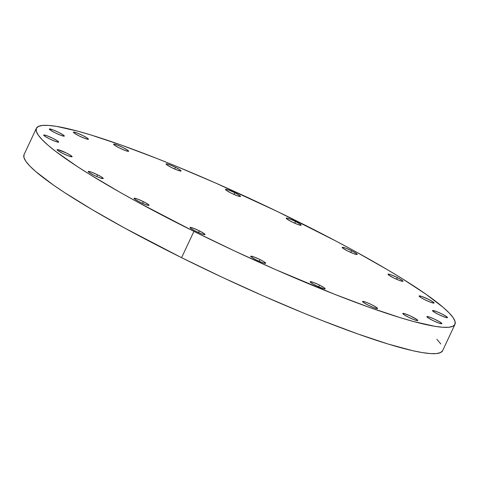 <?xml version="1.0" encoding="UTF-8"?>
<svg xmlns="http://www.w3.org/2000/svg" width="479" height="479" viewBox="0 0 479 479"><rect width="100%" height="100%" fill="white"/><g stroke="black" fill="none" stroke-linecap="round" stroke-linejoin="round"><path stroke-width="0.72" d="M175.404 167.261L174.596 168.979L175.404 167.261L180.008 169.871L180.984 170.716L180.828 171.057L177.386 170.129L171.692 167.62A8.287 0.97 -154.9 0 1 166.039 163.926A8.287 0.97 -154.9 0 1 175.404 167.261A8.287 0.97 -154.9 0 1 181.05 170.955A8.287 0.97 -154.9 0 1 171.692 167.62L167.081 165.01L166.105 164.165L166.261 163.824L169.704 164.752L175.404 167.261M113.852 144.101A8.287 0.97 -154.9 0 1 122.277 147.191A8.287 0.97 -154.9 0 1 128.647 151.238A8.287 0.97 -154.9 0 1 128.426 151.34L124.977 150.406L119.283 147.903L114.679 145.293L113.697 144.448L113.852 144.101L117.301 145.035L122.995 147.544L127.6 150.155L128.582 150.999L128.426 151.34A8.287 0.97 -154.9 0 1 120.001 148.25A8.287 0.97 -154.9 0 1 113.631 144.203L113.631 144.209A8.287 0.97 -154.9 0 1 113.852 144.101M73.634 132.078A8.287 0.97 -154.9 0 1 82.053 135.168A8.287 0.97 -154.9 0 1 88.423 139.215A8.287 0.97 -154.9 0 1 88.202 139.317L84.753 138.389L79.059 135.88L74.455 133.27L73.479 132.426L73.634 132.078L77.077 133.012L82.771 135.521L87.382 138.132L88.358 138.976L88.202 139.317A8.287 0.97 -154.9 0 1 79.777 136.234A8.287 0.97 -154.9 0 1 73.413 132.186L73.413 132.186A8.287 0.97 -154.9 0 1 73.634 132.078M64.096 136.174L60.653 135.24L54.959 132.731L50.349 130.12L49.373 129.276L49.529 128.935A8.287 0.97 -154.9 0 1 57.953 132.018A8.287 0.97 -154.9 0 1 64.318 136.066A8.287 0.97 -154.9 0 1 64.096 136.174L64.096 136.174A8.287 0.97 -154.9 0 1 55.678 133.084A8.287 0.97 -154.9 0 1 49.307 129.037L52.977 129.863L58.672 132.372L63.276 134.982L64.252 135.826L64.096 136.174M57.797 149.622L66.455 153.029L70.191 155.07L72.107 156.723A8.287 0.97 -154.9 0 1 71.886 156.831L68.437 155.897L62.743 153.388L58.139 150.777L57.157 149.933L57.312 149.592A8.287 0.97 -154.9 0 1 65.737 152.681A8.287 0.97 -154.9 0 1 72.107 156.723L71.886 156.831A8.287 0.97 -154.9 0 1 63.462 153.741A8.287 0.97 -154.9 0 1 57.091 149.693L57.797 149.622M43.906 134.964A8.287 0.97 -154.9 0 1 52.331 138.054A8.287 0.97 -154.9 0 1 58.695 142.101A8.287 0.97 -154.9 0 1 58.474 142.203L55.031 141.269L49.337 138.766L44.727 136.156L43.751 135.312L43.906 134.964L47.355 135.898L53.049 138.407L57.654 141.018L58.63 141.862L58.474 142.203A8.287 0.97 -154.9 0 1 50.055 139.114A8.287 0.97 -154.9 0 1 43.685 135.066L43.685 135.072A8.287 0.97 -154.9 0 1 43.906 134.964M97.578 174.811L96.776 176.535L93.866 175.176A8.287 0.97 -154.9 0 1 88.22 171.476A8.287 0.97 -154.9 0 1 97.578 174.811L101.314 176.853L103.23 178.505L100.752 178.104L96.8 176.547L97.578 174.811A8.287 0.97 -154.9 0 1 103.23 178.511A8.287 0.97 -154.9 0 1 93.866 175.176L89.262 172.56L88.286 171.722L88.441 171.374L91.884 172.308L97.578 174.811M143.377 201.623L142.568 203.347L143.377 201.623L147.981 204.24L148.963 205.078L148.807 205.425L145.359 204.491L139.664 201.982A8.287 0.97 -154.9 0 1 134.012 198.288A8.287 0.97 -154.9 0 1 143.377 201.623A8.287 0.97 -154.9 0 1 149.029 205.323A8.287 0.97 -154.9 0 1 139.664 201.982L135.06 199.372L134.078 198.528L134.234 198.186L137.683 199.12L143.377 201.623M199.36 230.836L198.551 232.56L199.36 230.836L203.97 233.453L204.946 234.291L204.79 234.638L201.342 233.704L195.648 231.201A8.287 0.97 -154.9 0 1 190.001 227.501A8.287 0.97 -154.9 0 1 199.36 230.836A8.287 0.97 -154.9 0 1 205.012 234.536A8.287 0.97 -154.9 0 1 195.648 231.201L191.043 228.585L190.067 227.747L190.223 227.399L193.666 228.333L199.36 230.836M260.055 259.594L259.247 261.318L256.343 259.953A8.287 0.97 -154.9 0 1 250.691 256.259A8.287 0.97 -154.9 0 1 260.055 259.594L263.785 261.636L265.701 263.288L263.222 262.887L259.271 261.324L260.055 259.594A8.287 0.97 -154.9 0 1 265.701 263.294A8.287 0.97 -154.9 0 1 256.343 259.953L251.732 257.343L250.757 256.499L250.912 256.157L254.361 257.091L260.055 259.594M319.511 285.083L318.703 286.801L315.799 285.442A8.287 0.97 -154.9 0 1 310.152 281.748A8.287 0.97 -154.9 0 1 319.511 285.083L324.121 287.693L325.163 288.777L323.678 288.675L318.727 286.813L319.511 285.083A8.287 0.97 -154.9 0 1 325.163 288.777A8.287 0.97 -154.9 0 1 315.799 285.442L311.194 282.832L310.218 281.987L310.374 281.64L313.817 282.574L319.511 285.083M362.777 301.363A8.287 0.97 -154.9 0 1 371.201 304.446A8.287 0.97 -154.9 0 1 377.566 308.494A8.287 0.97 -154.9 0 1 377.344 308.602L373.901 307.668L368.207 305.159L363.597 302.548L362.621 301.704L362.777 301.363L366.225 302.291L371.92 304.8L376.524 307.41L377.5 308.254L377.344 308.602A8.287 0.97 -154.9 0 1 368.926 305.512A8.287 0.97 -154.9 0 1 362.555 301.465L362.555 301.465A8.287 0.97 -154.9 0 1 362.777 301.363M417.568 320.619L414.125 319.691L408.431 317.182L403.821 314.571L402.845 313.727L403.001 313.38A8.287 0.97 -154.9 0 1 411.425 316.469A8.287 0.97 -154.9 0 1 417.79 320.517A8.287 0.97 -154.9 0 1 417.568 320.619L417.568 320.619A8.287 0.97 -154.9 0 1 409.144 317.535A8.287 0.97 -154.9 0 1 402.779 313.488L405.258 313.895L410.683 316.116L416.748 319.433L417.724 320.277L417.568 320.619M427.1 316.529A8.287 0.97 -154.9 0 1 435.525 319.619A8.287 0.97 -154.9 0 1 441.895 323.666A8.287 0.97 -154.9 0 1 441.674 323.768L438.225 322.834L432.531 320.331L427.921 317.721L426.879 316.637L429.364 317.038L434.788 319.265L439.979 322.014L441.83 323.427L441.674 323.768A8.287 0.97 -154.9 0 1 433.25 320.679A8.287 0.97 -154.9 0 1 426.879 316.631A8.287 0.97 -154.9 0 1 427.1 316.529L426.945 316.87L427.1 316.529M447.296 317.739L443.847 316.805L438.153 314.296L433.549 311.685L432.567 310.841L432.723 310.5A8.287 0.97 -154.9 0 1 441.147 313.583A8.287 0.97 -154.9 0 1 447.518 317.631A8.287 0.97 -154.9 0 1 447.296 317.739L447.296 317.739A8.287 0.97 -154.9 0 1 438.872 314.649A8.287 0.97 -154.9 0 1 432.501 310.602L436.171 311.428L441.866 313.937L446.47 316.547L447.452 317.391L447.296 317.739M419.317 295.872A8.287 0.97 -154.9 0 1 427.741 298.962A8.287 0.97 -154.9 0 1 434.106 303.009A8.287 0.97 -154.9 0 1 433.884 303.111L430.441 302.177L424.747 299.674L421.011 297.633L419.095 295.98L421.574 296.381L428.46 299.309L433.064 301.926L434.04 302.77L433.884 303.111A8.287 0.97 -154.9 0 1 425.466 300.022A8.287 0.97 -154.9 0 1 419.095 295.974A8.287 0.97 -154.9 0 1 419.317 295.872L419.161 296.214L419.317 295.872M397.331 277.527L396.528 279.251L397.331 277.527L401.941 280.137L402.917 280.981L402.761 281.329L399.312 280.395L393.618 277.886A8.287 0.97 -154.9 0 1 387.972 274.192A8.287 0.97 -154.9 0 1 397.331 277.527A8.287 0.97 -154.9 0 1 402.983 281.227A8.287 0.97 -154.9 0 1 393.618 277.886L389.014 275.275L388.038 274.431L388.194 274.09L391.636 275.024L397.331 277.527M351.538 250.715L350.73 252.439L351.538 250.715L356.142 253.331L357.118 254.169L356.963 254.517L353.52 253.583L347.826 251.08A8.287 0.97 -154.9 0 1 342.174 247.38A8.287 0.97 -154.9 0 1 351.538 250.715A8.287 0.97 -154.9 0 1 357.184 254.415A8.287 0.97 -154.9 0 1 347.826 251.08L343.215 248.463L342.24 247.619L342.395 247.278L345.844 248.212L351.538 250.715M234.86 192.744L234.051 194.468L234.86 192.744L239.47 195.36L240.446 196.198L240.29 196.546L236.842 195.612L231.147 193.103A8.287 0.97 -154.9 0 1 225.495 189.409A8.287 0.97 -154.9 0 1 234.86 192.744A8.287 0.97 -154.9 0 1 240.512 196.444A8.287 0.97 -154.9 0 1 231.147 193.103L226.543 190.492L225.561 189.648L225.717 189.307L229.166 190.241L234.86 192.744M295.555 221.502L294.747 223.226L295.555 221.502L300.159 224.112L301.135 224.956L300.98 225.304L297.537 224.37L291.843 221.861A8.287 0.97 -154.9 0 1 286.191 218.167A8.287 0.97 -154.9 0 1 295.555 221.502A8.287 0.97 -154.9 0 1 301.201 225.196A8.287 0.97 -154.9 0 1 291.843 221.861L287.232 219.25L286.256 218.406L286.412 218.065L289.855 218.999L295.555 221.502M24.034 154.657L23.95 157.543L25.884 161.339L29.818 166.021L35.709 171.536L53.127 184.846L64.485 192.516L91.956 209.515L124.857 228.166L181.595 257.678L193.917 231.369L181.595 257.678A231.112 27.01 25.1 0 0 442.626 350.694L454.948 324.385A231.112 27.01 -154.9 0 1 193.917 231.369A231.112 27.01 -154.9 0 1 36.374 128.306A231.112 27.01 -154.9 0 1 297.405 221.322A231.112 27.01 -154.9 0 1 454.948 324.385M36.374 128.306L24.052 154.615A231.112 27.01 25.1 0 0 181.595 257.678L222.214 277.269L263.258 295.914L303.159 312.901L322.193 320.559L357.52 333.851L388.074 344.024L412.682 350.688L422.454 352.616L430.399 353.58L436.453 353.574L440.542 352.592L442.644 350.652M440.794 343.97L436.86 339.288M193.917 231.369L234.536 250.96L275.581 269.605L334.516 294.25L369.842 307.542L400.396 317.715L413.515 321.505L434.776 326.301L442.728 327.271L448.775 327.265L452.871 326.283L454.966 324.343L455.05 321.457L453.116 317.661L449.182 312.979L443.291 307.464L425.873 294.154L401.528 278.233L387.044 269.485L354.143 250.834L336.036 241.105L277.251 211.455L215.742 183.086L175.841 166.099L156.807 158.441L121.48 145.149L90.926 134.976L77.814 131.186L56.546 126.384L48.601 125.42L42.547 125.426L38.458 126.408L36.356 128.348L36.272 131.228L38.206 135.03L42.14 139.712L48.032 145.227L55.827 151.52L76.808 166.207L89.795 174.452L120.127 192.366L137.186 201.857L193.917 231.369M49.373 129.276L49.307 129.037A8.287 0.97 -154.9 0 1 49.529 128.935L49.373 129.27M57.157 149.933L57.091 149.693A8.287 0.97 -154.9 0 1 57.312 149.592L57.157 149.927M402.845 313.727L402.779 313.488A8.287 0.97 -154.9 0 1 403.001 313.38L402.839 313.721M432.567 310.841L432.501 310.602A8.287 0.97 -154.9 0 1 432.723 310.5L432.567 310.835"/></g></svg>
